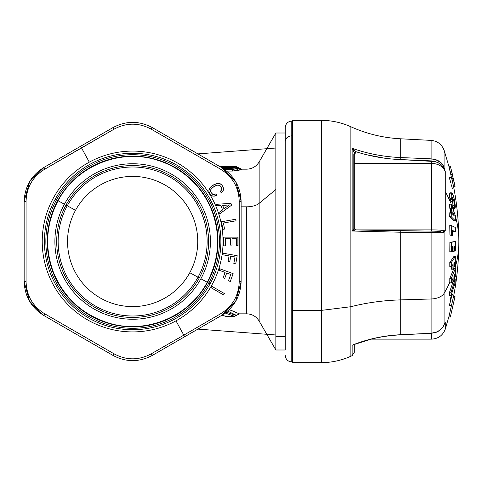 <?xml version="1.0" encoding="UTF-8"?>
<svg xmlns="http://www.w3.org/2000/svg" width="483" height="483" viewBox="0 0 483 483"><rect width="100%" height="100%" fill="white"/><g stroke="black" fill="none" stroke-linecap="round" stroke-linejoin="round"><path stroke-width="0.72" d="M67.264 205.782L65.996 205.088A75.946 75.946 0 0 1 169.056 174.852A75.946 75.946 0 0 1 199.292 277.912L198.024 277.218L199.292 277.912A75.946 75.946 0 0 1 96.232 308.148A75.946 75.946 0 0 1 65.996 205.088L67.264 205.782A74.497 74.497 0 0 0 96.926 306.88A74.497 74.497 0 0 0 198.024 277.218A74.497 74.497 0 0 1 96.926 306.88A74.497 74.497 0 0 1 67.264 205.782L75.517 210.292A65.096 65.096 0 0 0 101.436 298.627A65.096 65.096 0 0 0 189.771 272.708L198.024 277.218L189.771 272.708A65.096 65.096 0 0 0 163.852 184.373A65.096 65.096 0 0 0 75.517 210.292L67.264 205.782A74.497 74.497 0 0 1 168.362 176.12A74.497 74.497 0 0 1 198.024 277.218A74.497 74.497 0 0 0 168.362 176.12A74.497 74.497 0 0 0 67.264 205.782M199.292 277.912A75.946 75.946 0 0 0 169.056 174.852A75.946 75.946 0 0 0 65.996 205.088A75.946 75.946 0 0 0 96.232 308.148A75.946 75.946 0 0 0 199.292 277.912M200.88 278.776A77.757 77.757 0 0 0 169.919 173.264A77.757 77.757 0 0 0 64.408 204.224L58.063 200.753L64.408 204.224A77.757 77.757 0 0 0 95.368 309.736A77.757 77.757 0 0 0 200.88 278.776L207.225 282.247L200.88 278.776A77.757 77.757 0 0 1 95.368 309.736A77.757 77.757 0 0 1 64.408 204.224A77.757 77.757 0 0 1 169.919 173.264A77.757 77.757 0 0 1 200.88 278.776M53.299 198.157A90.412 90.412 0 0 0 89.301 320.845A90.412 90.412 0 0 0 211.989 284.843A90.412 90.412 0 0 0 175.987 162.155A90.412 90.412 0 0 0 53.299 198.157A90.412 90.412 0 0 1 175.987 162.155A90.412 90.412 0 0 1 211.989 284.843A90.412 90.412 0 0 1 89.301 320.845A90.412 90.412 0 0 1 53.299 198.157M55.207 199.195L56.475 199.89L55.207 199.195A88.244 88.244 0 0 0 90.339 318.937A88.244 88.244 0 0 0 210.081 283.805A88.244 88.244 0 0 0 174.949 164.063A88.244 88.244 0 0 0 55.207 199.195L57.743 200.584A85.346 85.346 0 0 1 173.56 166.599A85.346 85.346 0 0 1 207.545 282.416A85.346 85.346 0 0 1 91.728 316.401A85.346 85.346 0 0 1 57.743 200.584L56.475 199.89A86.795 86.795 0 0 1 174.254 165.331A86.795 86.795 0 0 1 208.813 283.11L207.545 282.416A85.346 85.346 0 0 0 173.56 166.599A85.346 85.346 0 0 0 57.743 200.584A85.346 85.346 0 0 0 91.728 316.401A85.346 85.346 0 0 0 207.545 282.416L208.813 283.11A86.795 86.795 0 0 1 91.033 317.669A86.795 86.795 0 0 1 56.475 199.89A86.795 86.795 0 0 0 91.033 317.669A86.795 86.795 0 0 0 208.813 283.11L210.081 283.805A88.244 88.244 0 0 1 90.339 318.937A88.244 88.244 0 0 1 55.207 199.195A88.244 88.244 0 0 1 174.949 164.063A88.244 88.244 0 0 1 210.081 283.805L208.813 283.11A86.795 86.795 0 0 0 174.254 165.331A86.795 86.795 0 0 0 56.475 199.89L55.207 199.195M186.873 277.508L185.653 279.283M181.324 284.716L179.869 286.304M174.822 291.086L173.162 292.45M167.498 296.477L165.663 297.6M159.493 300.8L157.518 301.658M150.962 303.964L148.891 304.538M142.074 305.908L139.943 306.186M133.719 306.59L131.569 306.59M124.638 306.101L122.507 305.799M115.709 304.356L113.638 303.759M107.111 301.38L105.143 300.504M99.009 297.232L97.186 296.091M91.571 292.004L89.923 290.615M84.93 285.779L83.493 284.179M79.224 278.697L78.023 276.91M74.557 270.885L73.621 268.953M71.031 262.498L70.367 260.452M68.701 253.708L68.332 251.583M67.626 244.67L67.554 242.52M67.819 235.577L68.049 233.44M69.274 226.599L69.806 224.51M71.973 217.905L72.788 215.913M75.517 210.292A65.096 65.096 0 0 1 163.852 184.373A65.096 65.096 0 0 1 189.771 272.708A65.096 65.096 0 0 1 101.436 298.627A65.096 65.096 0 0 1 75.517 210.292M88.401 193.749L86.849 195.235L88.401 193.749M75.855 209.682L76.936 207.823M80.848 202.075L82.176 200.385M93.744 189.306L95.489 188.044M101.4 184.391L103.308 183.389M109.671 180.594L111.694 179.869M118.383 177.986L120.49 177.551M127.379 176.615L129.529 176.476M136.478 176.518L138.621 176.681M145.498 177.684L147.599 178.142M154.27 180.099L156.287 180.847M162.62 183.715L164.51 184.735M170.384 188.461L172.117 189.734M177.406 194.238L178.945 195.742M183.558 200.94L184.874 202.643M188.72 208.433L189.783 210.304M192.777 216.577L193.568 218.576M195.669 225.205L196.17 227.294M197.324 234.146L197.529 236.29M197.716 243.239L197.625 245.388M196.841 252.295L196.448 254.408M194.709 261.134L194.027 263.175M191.365 269.599L190.405 271.524M44.659 167.015L44.044 167.378C31.256 175.311 24.627 186.794 24.15 201.828L24.15 281.172C24.627 296.212 31.256 307.695 44.044 315.622L112.756 355.295C126.015 362.395 139.273 362.395 152.537 355.295L152.537 355.295C139.273 362.395 126.015 362.395 112.756 355.295C126.015 362.401 139.273 362.401 152.537 355.295L221.25 315.622L235.656 301.32L241.132 281.794M184.524 336.826L183.806 335.154L220.84 313.636L221.25 315.622C234.032 307.689 240.661 296.206 241.138 281.172C240.661 296.206 234.032 307.689 221.25 315.622L152.537 355.295C139.273 362.401 126.015 362.401 112.756 355.295L44.044 315.622C31.262 307.689 24.633 296.206 24.15 281.172L24.15 201.828C24.627 186.794 31.256 175.311 44.044 167.378L29.632 181.68L24.156 201.206M220.646 315.967L221.25 315.622L220.84 313.636C232.583 306.27 238.711 295.662 239.212 281.812L239.212 201.188C238.711 187.332 232.583 176.724 220.84 169.364L221.25 167.378C234.026 175.311 240.655 186.794 241.138 201.828L241.138 281.172L241.138 201.828C240.661 186.788 234.032 175.305 221.25 167.378L152.537 127.705C139.273 120.605 126.015 120.605 112.756 127.705L80.45 146.355M24.15 220.568L24.15 265.39M24.156 281.734L29.469 301.042L43.506 315.308M60.315 325.023L99.039 347.374M241.138 262.432L241.138 217.61M241.132 201.266L235.819 181.958L221.782 167.692M204.985 157.989L166.23 135.614M221.25 167.378L220.84 169.364L151.016 129.052L152.537 127.705C139.273 120.599 126.015 120.599 112.756 127.705C126.015 120.605 139.273 120.605 152.537 127.705L221.25 167.378C234.032 175.305 240.661 186.794 241.138 201.828L241.138 281.172C240.661 296.206 234.032 307.689 221.25 315.622M80.54 146.301L44.044 167.378L112.756 127.705L80.54 146.301L81.482 147.846L80.54 146.301L44.044 167.378L44.448 169.364L44.044 167.378C31.256 175.311 24.627 186.794 24.15 201.828L26.076 201.188L24.15 201.828L24.15 281.172L26.076 281.812L24.15 281.172C24.627 296.212 31.256 307.695 44.044 315.622L44.448 313.636L44.044 315.622M184.675 336.742L152.537 355.295L151.016 353.948L152.537 355.295M112.756 127.705L114.272 129.052C126.516 122.561 138.766 122.561 151.016 129.052C138.766 122.561 126.516 122.561 114.272 129.052L112.756 127.705C126.015 120.599 139.273 120.599 152.537 127.705L151.016 129.052L220.84 169.364C232.583 176.724 238.711 187.332 239.212 201.188L241.138 201.828L239.212 201.188L239.212 281.812L241.138 281.172L239.212 281.812C238.711 295.662 232.583 306.27 220.84 313.636L183.806 335.154L184.748 336.699M114.272 129.052L44.448 169.364C32.705 176.73 26.577 187.338 26.076 201.188L26.076 281.812C26.577 295.668 32.705 306.276 44.448 313.636L114.272 353.948L112.756 355.295L114.272 353.948C126.522 360.439 138.772 360.439 151.016 353.948L183.806 335.154L151.016 353.948C138.772 360.439 126.522 360.439 114.272 353.948L44.448 313.636C32.705 306.276 26.577 295.668 26.076 281.812L26.076 201.188C26.577 187.338 32.705 176.73 44.448 169.364L81.482 147.846L89.301 162.155L81.482 147.846L114.272 129.052M175.987 320.845L183.806 335.154L175.987 320.845M223.599 241.5L223.599 245.859L225.289 245.859L225.289 238.729L230.355 238.729L230.355 245.08L232.045 245.08L232.045 238.729L236.386 238.729L236.386 245.66L238.065 245.66L238.065 237.141L223.599 237.141L223.599 241.5L223.599 237.141L238.065 237.141L223.599 237.141L223.599 245.859L225.289 245.859L223.599 245.859L223.599 241.5M235.004 256.932L233.832 263.573L235.74 263.911L237.189 255.7L222.941 253.189L222.663 254.758L229.075 255.887L228.079 261.544L229.745 261.84L230.741 256.183L235.004 256.932L230.741 256.183L229.745 261.84L228.079 261.544L229.745 261.84L228.079 261.544L229.075 255.887L228.079 261.544L229.075 255.887L222.663 254.758L222.941 253.189L237.189 255.7L222.941 253.189L237.189 255.7L235.74 263.911L237.189 255.7L235.74 263.911L233.832 263.573L235.74 263.911L233.832 263.573L235.004 256.932M230.765 274.471L228.459 280.81L230.282 281.468L233.132 273.644L219.536 268.693L218.992 270.19L225.108 272.418L223.146 277.81L224.74 278.389L226.702 272.992L230.765 274.471L226.702 272.992L224.74 278.389L223.146 277.81L224.74 278.389L223.146 277.81L225.108 272.418L223.146 277.81L225.108 272.418L218.992 270.19L219.536 268.693L233.132 273.644L219.536 268.693L233.132 273.644L230.282 281.468L233.132 273.644L230.282 281.468L228.459 280.81L230.282 281.468L228.459 280.81L230.765 274.471L228.459 280.81L230.765 274.471L226.702 272.992M224.341 293.519L211.814 286.286L211.017 287.669L223.544 294.902L224.341 293.519L223.544 294.902L224.341 293.519L211.814 286.286L224.341 293.519L223.544 294.902L211.017 287.669L223.544 294.902L211.017 287.669L211.814 286.286L224.341 293.519M218.884 212.538L219.433 214.041L231.605 205.184L230.922 203.319L215.907 204.351L216.45 205.849L220.936 205.48L222.56 209.948L218.884 212.538L222.56 209.948L220.936 205.48L222.56 209.948L220.936 205.48L216.45 205.849L215.907 204.351L230.922 203.319L215.907 204.351L230.922 203.319L231.605 205.184L230.922 203.319L231.605 205.184L219.433 214.041L231.605 205.184L219.433 214.041L218.884 212.538M216.716 195.198L215.46 195.826L216.716 195.198L215.925 193.822L214.066 194.51L212.979 194.42L211.125 192.717L210.582 191.256L210.697 189.855L212.079 187.857L216.136 185.43L217.881 185.055L219.958 185.593L221.136 186.933L221.769 188.642L221.564 190.079L220.308 191.286L221.105 192.669L222.995 190.99L223.538 188.871L222.603 186.088L221.238 184.421L218.564 183.377L216.342 183.673L212.073 185.822L209.495 188.412L208.843 191.226L209.646 193.568L210.811 195.066L212.912 196.158L215.46 195.826L212.912 196.158L211.451 195.597L209.646 193.568L208.843 191.226L209.067 189.324L210.135 187.525L212.073 185.822L215.116 184.114L213.347 185.019L217.489 183.425L216.342 183.673L218.564 183.377L217.489 183.425L219.517 183.528L218.564 183.377L221.238 184.421L220.417 183.872L221.957 185.14L223.164 187.265L222.603 186.088L223.43 188.098L223.164 187.265L223.315 190.338L223.496 189.632L222.524 191.594L221.105 192.669L221.866 192.143L221.105 192.669L220.308 191.286L221.564 190.079L221.655 188.122L220.508 186.076L219.324 185.273L217.048 185.182L214.132 186.384L210.993 189.185L211.457 188.515L210.697 189.855L210.993 189.185L210.57 190.562L210.763 191.974L212.496 194.196L214.066 194.51L215.925 193.822L215.261 194.154L215.925 193.822L216.716 195.198L215.925 193.822L216.716 195.198L214.561 196.092L212.774 196.116M236.042 220.797L235.764 219.24L221.522 221.751L222.862 229.359L224.529 229.069L223.46 223.013L236.042 220.797L223.46 223.013L224.529 229.069L222.862 229.359L224.529 229.069L222.862 229.359L221.522 221.751L222.862 229.359L221.522 221.751L235.764 219.24L221.522 221.751L235.764 219.24L236.042 220.797M238.065 237.141L238.065 245.66L238.065 237.141L238.065 245.66L236.386 245.66L238.065 245.66L236.386 245.66L236.386 238.729L236.386 245.66L236.386 238.729L232.045 238.729L232.045 245.08L230.355 245.08L232.045 245.08L230.355 245.08L230.355 238.729L230.355 245.08L230.355 238.729L225.289 238.729L225.289 245.859L223.599 245.859L223.599 237.141L237.884 237.141L237.884 245.66L238.065 237.141M222.711 205.462L229.437 204.907L223.931 208.807L222.711 205.462L223.931 208.807L229.437 204.907L222.711 205.462M222.663 254.758L222.832 253.816M218.992 270.19L219.101 269.888M220.308 191.286L221.564 190.079M221.8 189.155L221.437 187.549M220.508 186.076L219.324 185.273M217.048 185.182L212.846 187.211M210.811 195.066L210.208 194.395M209.646 193.568L209.356 192.904M208.843 191.226L209.145 189.155M209.495 188.412L210.292 187.362M210.642 187.018L212.073 185.822M216.45 205.849L216.318 205.474M219.433 214.041L219.191 213.383M285.26 341.475L285.26 127.584L285.26 349.994L275.859 349.994L275.859 336.711L285.26 336.711L285.26 146.289M285.26 127.584C285.646 123.63 287.814 121.456 291.768 121.07L292.493 121.07L292.493 135.814L291.768 135.814L291.768 121.07L291.768 135.814C287.814 136.152 285.646 138.06 285.26 141.525C285.646 138.06 287.814 136.152 291.768 135.814L291.768 347.186M291.768 361.93L291.768 135.814L292.493 135.814L292.493 361.93L291.768 361.93C287.814 361.544 285.646 359.37 285.26 355.416M292.493 172.624L292.493 310.376L321.424 310.376L321.424 362.655L321.424 310.376L292.493 310.376L292.493 120.345L321.424 120.345L321.424 310.376L321.424 172.618M350.881 176.271L350.881 356.237C341.511 360.439 331.694 362.582 321.424 362.655L292.493 362.655L292.493 310.376M444.861 323.067L445.284 322.064L445.284 329.056C442.875 335.407 438.28 338.77 431.494 339.144L431.494 333.373L431.494 339.144L371.228 339.144L354.299 344.476L354.299 352.367L352.137 355.675L350.881 356.237L350.881 306.729L321.424 310.376L350.881 306.729A137.426 78.131 180 0 1 400.286 299.901L400.286 334.737C383.544 335.57 367.497 339.06 352.137 345.2L352.137 355.675L352.137 345.2L353.544 344.765M352.27 345.206L353.918 344.62M354.299 228.477L354.413 229.039L354.293 228.459L352.137 231.025L355.736 229.89L352.137 231.025L354.293 228.459L353.81 228.652L353.81 154.137M355.065 153.866L355.736 151.632L354.293 152.537L355.736 151.632L355.065 153.866L354.299 153.685L355.065 153.866L354.299 154.94L355.736 151.632L354.293 152.537L352.137 148.281L355.736 151.632L352.137 148.281C367.491 153.721 383.544 156.806 400.286 157.536L400.208 159.571L431.494 161.34L431.494 163.351L354.299 163.351L431.494 163.351L431.494 161.34L435.781 161.817L433.173 161.111M353.81 228.652L354.293 228.459L355.542 229.878M354.54 344.258L352.137 345.2C367.491 339.054 383.544 335.564 400.286 334.737L400.262 334.743M431.047 161.34L431.494 161.34M355.736 151.632C370.02 156.257 384.848 158.901 400.208 159.571C384.848 158.901 370.02 156.257 355.736 151.632L352.137 148.281L354.299 152.628M352.137 231.025L352.137 148.281L352.137 231.025L400.286 232.22L352.137 231.025M354.431 229.063L355.736 229.89L400.22 230.904L400.286 232.22L400.208 230.916L431.053 231.073L431.12 232.389L400.286 232.22L400.286 299.901A137.426 78.131 0 0 0 350.881 306.729L350.881 126.763C341.511 122.561 331.694 120.418 321.424 120.345M400.208 159.571L400.286 157.536L431.12 158.847L431.047 160.875L400.208 159.571L400.286 157.536C383.544 156.8 367.497 153.715 352.137 148.281M366.192 154.645L384.679 158.201M353.49 344.784L353.435 344.808C368.414 338.981 384.027 335.673 400.28 334.876L431.12 333.264L400.286 334.737L400.286 299.901L431.12 298.983L431.12 333.264L436.384 332.081C440.267 330.251 442.833 327.806 444.088 324.745L443.696 325.276M431.542 160.905L431.047 160.875L431.12 140.39L431.12 158.847L436.384 159.891C440.267 161.37 442.833 163.93 444.088 167.559L443.696 167.891L445.284 171.519C442.875 166.375 438.28 163.652 431.494 163.351L431.494 229.878L355.669 229.878L431.494 229.878L431.494 231.079M455.33 215.919A289.317 164.486 0 0 1 458.85 241.5A289.317 164.486 180 0 1 454.926 268.5A289.317 164.486 0 0 0 458.85 241.5C458.844 223.122 457.111 204.937 453.658 186.939L455.071 186.613L450.331 166.037L448.912 166.363L450.325 166.037L452.378 174.146L450.325 166.037L448.912 166.363L450.971 174.466L452.378 174.146L450.784 174.514L452.191 174.188L453.139 178.299L452.191 174.188L450.784 174.514L451.726 178.625L453.326 178.257L451.732 178.625L453.326 178.257L451.919 178.583L453.652 186.939L455.058 186.613L453.326 178.257L455.058 186.613L453.652 186.939L448.912 166.363L444.088 150.273L444.088 167.559L444.088 150.273C441.794 144.32 437.471 141.024 431.12 140.39L400.286 138.772L400.286 157.536L400.286 138.772C383.073 137.842 366.603 133.839 350.881 126.763M431.494 231.146L431.494 229.878C438.28 229.914 442.875 230.264 445.284 230.916L443.696 231.339L444.088 232.196C442.833 232.764 440.267 232.872 436.384 232.522L435.781 231.206L436.384 232.522L431.12 232.389L431.12 298.983A14.466 8.223 0 0 0 444.088 293.368L444.088 324.745L445.284 322.064L444.595 323.664M444.915 322.946L444.04 324.92C441.142 330.511 436.487 332.268 436.342 332.226L436.209 332.153M400.28 334.876L431.12 333.264L431.12 298.983L400.286 299.901L400.286 232.22L431.12 232.389L431.047 231.085L435.853 231.2L355.645 229.878M455.034 296.514L450.295 317.083L455.034 296.514L453.628 296.188L455.034 296.514M455.143 282.646L451.044 295.596L451.068 292.245L455.167 279.295L455.143 282.646L455.167 279.295L451.068 292.245L451.044 295.596L455.143 282.646M440.514 231.399L436.813 231.248M452.8 214.464L452.77 211.844L454.183 215.641L452.8 214.464L454.183 215.641L452.77 211.844L452.8 214.464M441.311 163.006L436.384 159.891L435.781 161.817L436.384 159.891L435.02 159.456M436.384 159.891L431.12 158.847L400.286 157.536M443.696 167.891C441.999 164.926 439.361 162.904 435.781 161.817C439.427 162.952 442.066 164.975 443.696 167.891L444.088 167.559L445.284 171.519L443.696 167.891M435.914 231.212L440.508 231.399M458.85 241.5C458.844 259.92 457.105 278.154 453.634 296.194L455.046 296.52L450.301 317.09L448.882 316.763L453.628 296.188L448.882 316.763L450.295 317.083L448.882 316.763L445.284 329.056L445.284 322.064L444.088 324.745L444.088 232.196L444.088 293.368A14.466 8.223 180 0 1 431.12 298.983L431.12 232.389L436.378 232.522C440.2 232.872 442.766 232.764 444.088 232.196L443.696 231.339L445.284 230.916C442.875 230.264 438.28 229.914 431.494 229.878L431.494 163.351C438.28 163.652 442.875 166.375 445.284 171.519L445.284 230.916L444.088 232.196C442.766 232.764 440.2 232.872 436.384 232.522L435.781 231.206M455.27 276.445L454.406 278.854L454.485 274.616L453.96 275.992L453.881 280.231L452.909 282.64L452.988 278.401L451.309 282.187L451.303 278.474L455.342 268.5L455.27 276.445L455.342 268.5L451.303 278.474L451.309 282.187L452.988 278.401L452.909 282.64L453.881 280.231L453.96 275.992L454.485 274.616L454.406 278.854L455.27 276.445M453.682 296.206L453.73 295.674L453.682 296.206M444.921 322.94L444.505 323.821M435.038 232.468L432.599 232.408M450.657 297.727L450.657 300.692L449.335 305.232L451.007 305.479M452.384 294.177L451.345 298.186L451.345 295.348M453.917 278.854L454.406 278.854L453.917 278.854M451.424 282.64L452.909 282.64L451.424 282.64L451.442 281.897L451.424 282.64M449.818 282.187L451.309 282.187L449.818 282.187L449.812 278.474L451.303 278.474L449.812 278.474L453.869 268.5L455.342 268.5L453.869 268.5L449.812 278.474L449.818 282.283A289.317 164.486 0 0 0 449.86 282.187M444.088 324.745C442.766 327.866 440.2 330.318 436.384 332.081L431.12 333.264M449.546 295.596L451.044 295.596L449.546 295.596L449.57 292.245L451.068 292.245L449.57 292.245L452.752 282.64L449.57 292.245L449.546 295.596M453.905 279.295L455.167 279.295L453.905 279.295M443.69 167.885L441.758 165.301M439.295 163.363L435.72 161.805M455.391 231.84L452.456 230.391L452.486 235.414L451.406 234.949L451.273 225.531L455.288 227.445L455.391 231.84L453.917 231.84L452.468 231.079L453.917 231.84L455.391 231.84L455.288 227.445L451.273 225.531L451.406 234.949L452.486 235.414L452.456 230.391L455.391 231.84M455.342 220.797L451.243 216.776L451.303 212.671L451.865 213.154L451.207 204.182L455.324 215.647L455.342 220.797L455.324 215.647L451.207 204.182L451.865 213.154L451.303 212.671L451.243 216.776L455.342 220.797L453.869 220.797L455.342 220.797M455.27 265.499L454.406 266.936L454.485 262.16L453.96 262.981L453.881 267.757L452.909 269.2L452.988 264.424L451.309 266.682L451.303 262.504L455.342 256.539L455.27 265.499L455.342 256.539L451.303 262.504L451.309 266.682L452.988 264.424L452.909 269.2L453.881 267.757L453.96 262.981L454.485 262.16L454.406 266.936L455.27 265.499M455.391 247.061L455.33 250.882L454.473 251.112L454.533 247.519A290.766 30.393 0 0 0 455.391 247.061A290.766 30.393 180 0 1 454.533 247.519L454.545 246.064L454.02 246.197L453.948 251.245L452.982 251.474L453.036 248.25A290.766 30.393 0 0 0 454.008 247.785A290.766 30.393 180 0 1 453.036 248.25L453.054 246.433L452.468 246.559L452.45 248.516A290.766 30.393 180 0 1 451.364 248.974L451.37 242.375L455.391 241.422L455.391 247.061L455.391 241.422L451.37 242.375L451.364 248.974A290.766 30.393 0 0 0 452.45 248.516L452.396 251.607L451.309 251.842L451.364 248.974L451.309 251.842L449.818 251.842L449.878 242.375L455.391 241.422L449.878 242.375L449.818 251.842L452.396 251.607L452.468 246.559L453.054 246.433L452.982 251.474L453.948 251.245L454.02 246.197L454.545 246.064L454.473 251.112L455.33 250.882L455.391 247.061M451.345 184.814L452.384 188.823M451.007 177.521L449.335 177.768L450.657 182.308M444.088 293.368A289.317 164.486 0 0 0 449.818 282.283A289.317 164.486 180 0 1 444.088 293.368M454.201 212.134A289.317 164.486 0 0 0 451.345 204.285M450.657 202.643A289.317 164.486 0 0 0 445.284 191.721M451.001 235.414L452.486 235.414L449.908 234.949L451.406 234.949L449.908 234.949L449.782 225.531L451.273 225.531L449.782 225.531L449.908 234.949L451.001 235.414M453.869 220.797L449.751 216.776L451.243 216.776L449.751 216.776L449.812 212.671L451.303 212.671L449.812 212.671L449.751 216.776L453.869 220.797M450.373 213.154L450.361 209.67L451.853 209.67L450.361 209.67L449.8 208.288L451.291 208.288L449.8 208.288L449.709 204.182L451.207 204.182L449.709 204.182L450.373 213.154M453.899 266.936L454.406 266.936L453.899 266.936M451.424 269.2L452.909 269.2L451.424 269.2L451.478 266.465L451.424 269.2M449.818 266.682L451.309 266.682L449.818 266.682L449.812 262.504L451.303 262.504L449.812 262.504L453.869 256.539L455.342 256.539L453.869 256.539L449.812 262.504L449.818 266.682M453.954 251.112L454.473 251.112L453.954 251.112M452.396 251.474L452.982 251.474L452.396 251.474M451.569 246.433L450.977 246.559M444.088 232.196L445.284 230.916L445.284 171.519L444.167 167.806M450.784 174.514L451.732 178.625M452.402 200.94C452.945 203.82 453.042 205.426 452.698 205.758L453.585 208.354L452.698 205.758L452.867 204.979M449.637 195.361L450.349 192.868C449.552 192.916 449.407 194.86 449.915 198.7L451.001 201.302L449.788 197.668M452.245 199.014L452.668 197.734L453.881 200.94L452.432 200.94L453.881 200.94L454.352 204.689L454.171 205.758L452.698 205.758L454.171 205.758L455.058 208.354L453.585 208.354L455.058 208.354L455.209 206.676M452.855 203.959L452.746 202.83M455.143 204.822L453.803 197.203M453.247 195.428L451.834 192.868L450.174 192.802M452.468 197.638L452.486 201.302L451.406 198.7L451.146 195.959L451.834 192.868L451.146 195.959L451.406 198.7L449.915 198.7L451.406 198.7L452.486 201.302L451.001 201.302L452.486 201.302L452.342 200.33M451.834 192.868C452.438 192.965 453.289 195.217 454.4 199.636C455.119 203.681 455.378 206.259 455.191 207.358L455.058 208.354L454.171 205.758L453.881 200.94L452.668 197.734M221.884 315.248L226.086 316.359L234.581 316.359L225.181 313.032L234.581 316.359L236.362 315.435L226.449 312.272M226.237 312.217L236.362 315.435L226.237 312.217M233.524 315.93L232.528 315.538M237.763 167.426L238.348 167.667C240.443 169.153 241.422 169.654 241.295 169.171L246.626 169.171C252.09 168.99 256.262 166.581 259.154 161.938L275.859 133.006L285.26 133.006L285.26 336.711L275.859 336.711L275.859 133.006L275.859 349.994L259.154 321.062L259.154 203.355L275.859 189.487L259.154 203.355L259.154 161.938L259.154 321.062C256.262 316.419 252.09 314.01 246.626 313.829L246.626 206.821A14.466 6.937 180 0 0 259.154 203.355A14.466 6.937 0 0 1 246.626 206.821L246.626 313.829L239.369 313.829L229.153 309.627L239.369 313.829L236.404 315.369L227.626 311.046L236.362 315.435M219.874 166.641L236.61 166.689M228.26 166.659L228.586 166.653M236.29 166.647L233.706 166.792L233.06 167.353M234.708 167.843L235.197 167.565L235.481 167.939L235.197 167.565M238.173 167.462L236.229 166.647L238.348 167.667L237.437 167.746L236.06 166.985L238.354 167.824L231.804 168.307L231.804 167.559L236.06 166.985L237.865 168.259L237.437 167.746L235.746 168.078L236.048 168.79L235.746 168.078L234.4 167.323L231.804 167.559L231.804 168.307L222.784 168.307L235.746 168.078M221.564 167.559L231.804 167.559L221.564 167.559M234.919 168.392L234.907 168.072M238.348 167.667L237.865 168.259L232.371 169.636L231.804 168.307L232.371 169.636L224.734 169.636L232.371 169.636L237.865 168.259L238.348 167.667L241.669 169.213L238.348 167.667M234.436 311.662L229.153 309.627M236.229 166.647L234.4 167.323M241.675 169.364L238.354 167.824L241.675 169.364L240.612 169.774L237.865 168.259L240.612 169.774L238.735 170.276L236.048 168.79L238.735 170.276L232.371 171.073L232.371 169.636L232.371 171.073L226.593 171.073L232.371 171.073L240.679 169.762M241.138 206.821L246.626 206.821L241.138 206.821M58.063 200.753C76.211 166.025 120.146 148.094 157.416 160.205C169.962 164.069 181.04 170.463 190.658 179.392C200.222 188.382 207.358 198.996 212.067 211.246C220.816 235.619 219.204 259.286 207.225 282.247C189.076 316.975 145.142 334.906 107.872 322.795C81.784 314.204 63.569 297.19 53.221 271.754C44.472 247.381 46.084 223.714 58.063 200.753M354.299 152.658L354.299 228.471M436.342 332.226L431.114 333.397M437.532 231.279L435.853 231.2M197.897 329.104L275.859 334.979L197.897 329.104M197.897 153.896L275.859 148.021L197.897 153.896M224.939 316.033L225.464 316.268M226.086 316.359L221.775 315.314M228.151 166.659L228.785 166.641"/></g></svg>
